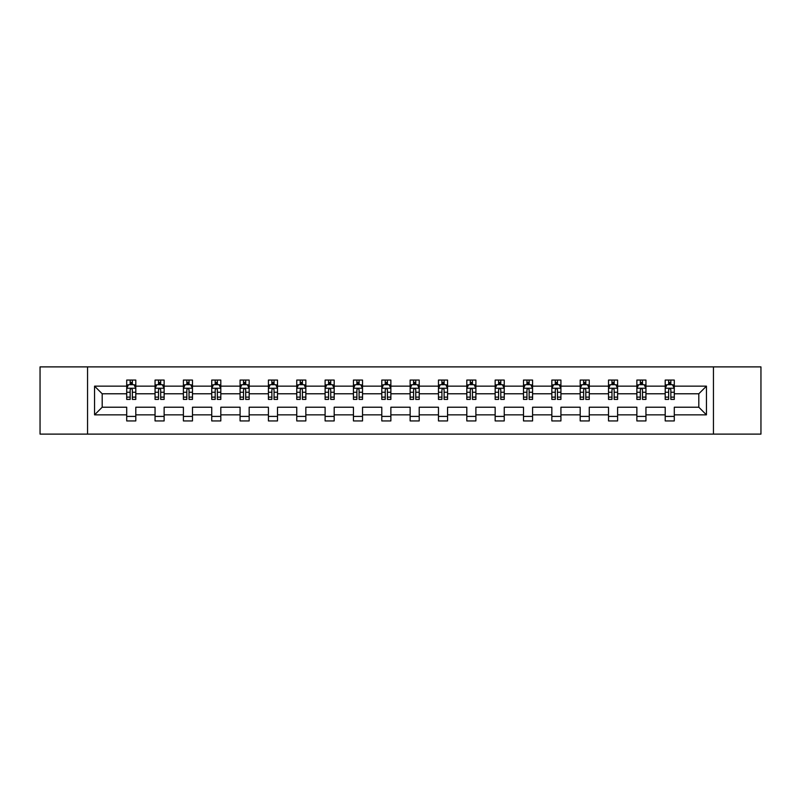 <?xml version="1.0" encoding="UTF-8"?>
<svg xmlns="http://www.w3.org/2000/svg" width="801" height="801" viewBox="0 0 801 801"><rect width="100%" height="100%" fill="white"/><g stroke="black" fill="none" stroke-linecap="round" stroke-linejoin="round"><path stroke-width="1.2" d="M713.441 366.888L40.05 366.888L40.05 434.112L760.95 434.112L760.95 366.888L713.441 366.888L713.441 434.112M674.292 414.848L674.292 407.218L698.812 407.218L706.442 414.848L674.292 414.848L674.292 420.936L665.21 420.936L665.21 414.848L645.946 414.848L645.946 420.936L636.865 420.936L636.865 414.848L617.601 414.848L617.601 420.936L608.52 420.936L608.52 414.848L589.266 414.848L589.266 420.936L580.184 420.936L580.184 414.848L560.92 414.848L560.92 420.936L551.839 420.936L551.839 414.848L532.585 414.848L532.585 420.936L523.494 420.936L523.494 414.848L504.24 414.848L504.24 420.936L495.158 420.936L495.158 414.848L475.894 414.848L475.894 420.936L466.813 420.936L466.813 414.848L447.559 414.848L447.559 420.936L438.467 420.936L438.467 414.848L419.213 414.848L419.213 420.936L410.132 420.936L410.132 414.848L390.868 414.848L390.868 420.936L381.787 420.936L381.787 414.848L362.533 414.848L362.533 420.936L353.441 420.936L353.441 414.848L334.187 414.848L334.187 420.936L325.106 420.936L325.106 414.848L305.842 414.848L305.842 420.936L296.76 420.936L296.76 414.848L277.506 414.848L277.506 420.936L268.415 420.936L268.415 414.848L249.161 414.848L249.161 420.936L240.08 420.936L240.08 414.848L220.816 414.848L220.816 420.936L211.734 420.936L211.734 414.848L192.48 414.848L192.48 420.936L183.399 420.936L183.399 414.848L164.135 414.848L164.135 420.936L155.054 420.936L155.054 414.848L135.8 414.848L135.8 420.936L126.708 420.936L126.708 414.848L94.558 414.848L94.558 386.152L126.708 386.152L126.708 380.064L135.8 380.064L135.8 386.152L155.054 386.152L155.054 380.064L164.135 380.064L164.135 386.152L183.399 386.152L183.399 380.064L192.48 380.064L192.48 386.152L211.734 386.152L211.734 380.064L220.816 380.064L220.816 386.152L240.08 386.152L240.08 380.064L249.161 380.064L249.161 386.152L268.415 386.152L268.415 380.064L277.506 380.064L277.506 386.152L296.76 386.152L296.76 380.064L305.842 380.064L305.842 386.152L325.106 386.152L325.106 380.064L334.187 380.064L334.187 386.152L353.441 386.152L353.441 380.064L362.533 380.064L362.533 386.152L381.787 386.152L381.787 380.064L390.868 380.064L390.868 386.152L410.132 386.152L410.132 380.064L419.213 380.064L419.213 386.152L438.467 386.152L438.467 380.064L447.559 380.064L447.559 386.152L466.813 386.152L466.813 380.064L475.894 380.064L475.894 386.152L495.158 386.152L495.158 380.064L504.24 380.064L504.24 386.152L523.494 386.152L523.494 380.064L532.585 380.064L532.585 386.152L551.839 386.152L551.839 380.064L560.92 380.064L560.92 386.152L580.184 386.152L580.184 380.064L589.266 380.064L589.266 386.152L608.52 386.152L608.52 380.064L617.601 380.064L617.601 386.152L636.865 386.152L636.865 380.064L645.946 380.064L645.946 386.152L665.21 386.152L665.21 380.064L674.292 380.064L674.292 386.152L706.442 386.152L706.442 414.848M87.559 434.112L87.559 366.888M665.21 386.152L665.21 393.782L645.946 393.782L645.946 386.152M645.946 414.848L645.946 407.218L665.21 407.218L665.21 414.848M636.865 386.152L636.865 393.782L617.601 393.782L617.601 386.152M617.601 414.848L617.601 407.218L636.865 407.218L636.865 414.848M608.52 386.152L608.52 393.782L589.266 393.782L589.266 386.152M589.266 414.848L589.266 407.218L608.52 407.218L608.52 414.848M580.184 386.152L580.184 393.782L560.92 393.782L560.92 386.152M560.92 414.848L560.92 407.218L580.184 407.218L580.184 414.848M551.839 386.152L551.839 393.782L532.585 393.782L532.585 386.152M532.585 414.848L532.585 407.218L551.839 407.218L551.839 414.848M523.494 386.152L523.494 393.782L504.24 393.782L504.24 386.152M504.24 414.848L504.24 407.218L523.494 407.218L523.494 414.848M495.158 386.152L495.158 393.782L475.894 393.782L475.894 386.152M475.894 414.848L475.894 407.218L495.158 407.218L495.158 414.848M466.813 386.152L466.813 393.782L447.559 393.782L447.559 386.152M447.559 414.848L447.559 407.218L466.813 407.218L466.813 414.848M438.467 386.152L438.467 393.782L419.213 393.782L419.213 386.152M419.213 414.848L419.213 407.218L438.467 407.218L438.467 414.848M410.132 386.152L410.132 393.782L390.868 393.782L390.868 386.152M390.868 414.848L390.868 407.218L410.132 407.218L410.132 414.848M381.787 386.152L381.787 393.782L362.533 393.782L362.533 386.152M362.533 414.848L362.533 407.218L381.787 407.218L381.787 414.848M353.441 386.152L353.441 393.782L334.187 393.782L334.187 386.152M334.187 414.848L334.187 407.218L353.441 407.218L353.441 414.848M325.106 386.152L325.106 393.782L305.842 393.782L305.842 386.152M305.842 414.848L305.842 407.218L325.106 407.218L325.106 414.848M296.76 386.152L296.76 393.782L277.506 393.782L277.506 386.152M277.506 414.848L277.506 407.218L296.76 407.218L296.76 414.848M268.415 386.152L268.415 393.782L249.161 393.782L249.161 386.152M249.161 414.848L249.161 407.218L268.415 407.218L268.415 414.848M240.08 386.152L240.08 393.782L220.816 393.782L220.816 386.152M220.816 414.848L220.816 407.218L240.08 407.218L240.08 414.848M211.734 386.152L211.734 393.782L192.48 393.782L192.48 386.152M192.48 414.848L192.48 407.218L211.734 407.218L211.734 414.848M183.399 386.152L183.399 393.782L164.135 393.782L164.135 386.152M164.135 414.848L164.135 407.218L183.399 407.218L183.399 414.848M155.054 386.152L155.054 393.782L135.8 393.782L135.8 386.152M135.8 414.848L135.8 407.218L155.054 407.218L155.054 414.848M126.708 386.152L126.708 393.782L102.188 393.782L102.188 407.218L126.708 407.218L126.708 414.848M94.558 386.152L102.188 393.782M698.812 407.218L698.812 393.782L674.292 393.782L674.292 386.152M668.655 384.6L670.837 384.6M640.319 384.6L642.492 384.6M611.974 384.6L614.157 384.6M583.629 384.6L585.811 384.6M555.293 384.6L557.466 384.6M526.948 384.6L529.131 384.6M498.602 384.6L500.785 384.6M470.267 384.6L472.44 384.6M441.922 384.6L444.104 384.6M413.576 384.6L415.759 384.6M385.241 384.6L387.424 384.6M356.896 384.6L359.078 384.6M328.56 384.6L330.733 384.6M300.215 384.6L302.398 384.6M271.869 384.6L274.052 384.6M243.534 384.6L245.707 384.6M215.189 384.6L217.371 384.6M186.843 384.6L189.026 384.6M158.508 384.6L160.681 384.6M130.162 384.6L132.345 384.6M126.708 416.4L135.8 416.4M155.054 416.4L164.135 416.4M183.399 416.4L192.48 416.4M211.734 416.4L220.816 416.4M240.08 416.4L249.161 416.4M268.415 416.4L277.506 416.4M296.76 416.4L305.842 416.4M325.106 416.4L334.187 416.4M353.441 416.4L362.533 416.4M381.787 416.4L390.868 416.4M410.132 416.4L419.213 416.4M438.467 416.4L447.559 416.4M466.813 416.4L475.894 416.4M495.158 416.4L504.24 416.4M523.494 416.4L532.585 416.4M551.839 416.4L560.92 416.4M580.184 416.4L589.266 416.4M608.52 416.4L617.601 416.4M636.865 416.4L645.946 416.4M665.21 416.4L674.292 416.4M102.188 407.218L94.558 414.848M706.442 386.152L698.812 393.782M132.345 382.427L130.162 382.427M128.42 384.911L126.708 384.911L126.708 380.064L130.162 380.064L126.708 380.064M126.708 397.136L126.708 399.409L130.162 399.409L130.162 397.136L126.708 397.136L126.708 393.782M135.79 393.782L135.79 399.409L132.345 399.409L132.345 389.686C131.614 388.295 130.893 388.295 130.162 389.686L130.162 397.136M134.087 384.911L135.79 384.911L135.79 380.064L132.345 380.064L132.345 384.69M135.79 388.325L133.977 384.69L128.53 384.69L126.708 388.325M135.8 380.064L132.345 380.064M130.162 384.69L130.162 380.064M160.681 382.427L158.508 382.427M156.756 384.911L155.054 384.911L155.054 380.064L158.508 380.064L155.054 380.064M155.054 397.136L155.054 399.409L158.508 399.409L158.508 397.136L155.054 397.136L155.054 393.782M164.135 393.782L164.135 399.409L160.681 399.409L160.681 389.686C159.96 388.295 159.229 388.295 158.508 389.686L158.508 397.136M162.433 384.911L164.135 384.911L164.135 380.064L160.681 380.064L164.135 380.064M164.135 388.325L162.323 384.69L156.866 384.69L155.054 388.325M158.508 384.69L158.508 380.064M160.681 380.064L160.681 384.69M189.026 382.427L186.843 382.427M185.101 384.911L183.399 384.911L183.399 380.064L186.843 380.064L183.399 380.064M183.399 397.136L183.399 399.409L186.843 399.409L186.843 397.136L183.399 397.136L183.399 393.782M192.48 393.782L192.48 399.409L189.026 399.409L189.026 389.686C188.305 388.295 187.574 388.295 186.843 389.686L186.843 397.136M190.768 384.911L192.48 384.911L192.48 380.064L189.026 380.064L192.48 380.064M192.48 388.325L190.658 384.69L185.211 384.69L183.399 388.325M186.843 384.69L186.843 380.064M189.026 380.064L189.026 384.69M217.371 382.427L215.189 382.427M213.446 384.911L211.734 384.911L211.734 380.064L215.189 380.064L211.734 380.064M211.734 397.136L211.734 399.409L215.189 399.409L215.189 397.136L211.734 397.136L211.734 393.782M220.816 393.782L220.816 399.409L217.371 399.409L217.371 389.686C216.64 388.295 215.92 388.295 215.189 389.686L215.189 397.136M219.114 384.911L220.816 384.911L220.816 380.064L217.371 380.064L220.816 380.064M220.816 388.325L219.003 384.69L213.557 384.69L211.734 388.325M215.189 384.69L215.189 380.064M217.371 380.064L217.371 384.69M245.707 382.427L243.534 382.427M241.782 384.911L240.08 384.911L240.08 380.064L243.534 380.064L240.08 380.064M240.08 397.136L240.08 399.409L243.534 399.409L243.534 397.136L240.08 397.136L240.08 393.782M249.161 393.782L249.161 399.409L245.707 399.409L245.707 389.686C244.986 388.295 244.255 388.295 243.534 389.686L243.534 397.136M247.459 384.911L249.161 384.911L249.161 380.064L245.707 380.064L249.161 380.064M249.161 388.325L247.349 384.69L241.892 384.69L240.08 388.325M243.534 384.69L243.534 380.064M245.707 380.064L245.707 384.69M274.052 382.427L271.869 382.427M270.127 384.911L268.415 384.911L268.415 380.064L271.869 380.064L268.415 380.064M268.415 397.136L268.415 399.409L271.869 399.409L271.869 397.136L268.415 397.136L268.415 393.782M277.506 393.782L277.506 399.409L274.052 399.409L274.052 389.686C273.321 388.295 272.6 388.295 271.869 389.686L271.869 397.136M275.794 384.911L277.506 384.911L277.506 380.064L274.052 380.064L277.506 380.064M277.506 388.325L275.684 384.69L270.237 384.69L268.415 388.325M271.869 384.69L271.869 380.064M274.052 380.064L274.052 384.69M302.398 382.427L300.215 382.427M298.473 384.911L296.76 384.911L296.76 380.064L300.215 380.064L296.76 380.064M296.76 397.136L296.76 399.409L300.215 399.409L300.215 397.136L296.76 397.136L296.76 393.782M305.842 393.782L305.842 399.409L302.398 399.409L302.398 389.686C301.667 388.295 300.946 388.295 300.215 389.686L300.215 397.136M304.14 384.911L305.842 384.911L305.842 380.064L302.398 380.064L305.842 380.064M305.842 388.325L304.03 384.69L298.583 384.69L296.76 388.325M300.215 384.69L300.215 380.064M302.398 380.064L302.398 384.69M330.733 382.427L328.56 382.427M326.808 384.911L325.106 384.911L325.106 380.064L328.56 380.064L325.106 380.064M325.106 397.136L325.106 399.409L328.56 399.409L328.56 397.136L325.106 397.136L325.106 393.782M334.187 393.782L334.187 399.409L330.733 399.409L330.733 389.686C330.012 388.295 329.281 388.295 328.56 389.686L328.56 397.136M332.475 384.911L334.187 384.911L334.187 380.064L330.733 380.064L334.187 380.064M334.187 388.325L332.375 384.69L326.918 384.69L325.106 388.325M328.56 384.69L328.56 380.064M330.733 380.064L330.733 384.69M359.078 382.427L356.896 382.427M355.153 384.911L353.441 384.911L353.441 380.064L356.896 380.064L353.441 380.064M353.441 397.136L353.441 399.409L356.896 399.409L356.896 397.136L353.441 397.136L353.441 393.782M362.533 393.782L362.533 399.409L359.078 399.409L359.078 389.686C358.347 388.295 357.626 388.295 356.896 389.686L356.896 397.136M360.82 384.911L362.533 384.911L362.533 380.064L359.078 380.064L362.533 380.064M362.533 388.325L360.71 384.69L355.264 384.69L353.441 388.325M356.896 384.69L356.896 380.064M359.078 380.064L359.078 384.69M387.424 382.427L385.241 382.427M383.499 384.911L381.787 384.911L381.787 380.064L385.241 380.064L381.787 380.064M381.787 397.136L381.787 399.409L385.241 399.409L385.241 397.136L381.787 397.136L381.787 393.782M390.868 393.782L390.868 399.409L387.424 399.409L387.424 389.686C386.693 388.295 385.962 388.295 385.241 389.686L385.241 397.136M389.166 384.911L390.868 384.911L390.868 380.064L387.424 380.064L390.868 380.064M390.868 388.325L389.056 384.69L383.599 384.69L381.787 388.325M385.241 384.69L385.241 380.064M387.424 380.064L387.424 384.69M415.759 382.427L413.576 382.427M411.834 384.911L410.132 384.911L410.132 380.064L413.576 380.064L410.132 380.064M410.132 397.136L410.132 399.409L413.576 399.409L413.576 397.136L410.132 397.136L410.132 393.782M419.213 393.782L419.213 399.409L415.759 399.409L415.759 389.686C415.038 388.295 414.307 388.295 413.576 389.686L413.576 397.136M417.501 384.911L419.213 384.911L419.213 380.064L415.759 380.064L419.213 380.064M419.213 388.325L417.391 384.69L411.944 384.69L410.132 388.325M413.576 384.69L413.576 380.064M415.759 380.064L415.759 384.69M444.104 382.427L441.922 382.427M440.18 384.911L438.467 384.911L438.467 380.064L441.922 380.064L438.467 380.064M438.467 397.136L438.467 399.409L441.922 399.409L441.922 397.136L438.467 397.136L438.467 393.782M447.559 393.782L447.559 399.409L444.104 399.409L444.104 389.686C443.374 388.295 442.653 388.295 441.922 389.686L441.922 397.136M445.847 384.911L447.559 384.911L447.559 380.064L444.104 380.064L447.559 380.064M447.559 388.325L445.736 384.69L440.29 384.69L438.467 388.325M441.922 384.69L441.922 380.064M444.104 380.064L444.104 384.69M472.44 382.427L470.267 382.427M468.525 384.911L466.813 384.911L466.813 380.064L470.267 380.064L466.813 380.064M466.813 397.136L466.813 399.409L470.267 399.409L470.267 397.136L466.813 397.136L466.813 393.782M475.894 393.782L475.894 399.409L472.44 399.409L472.44 389.686C471.719 388.295 470.988 388.295 470.267 389.686L470.267 397.136M474.192 384.911L475.894 384.911L475.894 380.064L472.44 380.064L475.894 380.064M475.894 388.325L474.082 384.69L468.625 384.69L466.813 388.325M470.267 384.69L470.267 380.064M472.44 380.064L472.44 384.69M500.785 382.427L498.602 382.427M496.86 384.911L495.158 384.911L495.158 380.064L498.602 380.064L495.158 380.064M495.158 397.136L495.158 399.409L498.602 399.409L498.602 397.136L495.158 397.136L495.158 393.782M504.24 393.782L504.24 399.409L500.785 399.409L500.785 389.686C500.064 388.295 499.333 388.295 498.602 389.686L498.602 397.136M502.527 384.911L504.24 384.911L504.24 380.064L500.785 380.064L504.24 380.064M504.24 388.325L502.417 384.69L496.97 384.69L495.158 388.325M498.602 384.69L498.602 380.064M500.785 380.064L500.785 384.69M529.131 382.427L526.948 382.427M525.206 384.911L523.494 384.911L523.494 380.064L526.948 380.064L523.494 380.064M523.494 397.136L523.494 399.409L526.948 399.409L526.948 397.136L523.494 397.136L523.494 393.782M532.585 393.782L532.585 399.409L529.131 399.409L529.131 389.686C528.4 388.295 527.679 388.295 526.948 389.686L526.948 397.136M530.873 384.911L532.585 384.911L532.585 380.064L529.131 380.064L532.585 380.064M532.585 388.325L530.763 384.69L525.316 384.69L523.494 388.325M526.948 384.69L526.948 380.064M529.131 380.064L529.131 384.69M557.466 382.427L555.293 382.427M553.541 384.911L551.839 384.911L551.839 380.064L555.293 380.064L551.839 380.064M551.839 397.136L551.839 399.409L555.293 399.409L555.293 397.136L551.839 397.136L551.839 393.782M560.92 393.782L560.92 399.409L557.466 399.409L557.466 389.686C556.745 388.295 556.014 388.295 555.293 389.686L555.293 397.136M559.218 384.911L560.92 384.911L560.92 380.064L557.466 380.064L560.92 380.064M560.92 388.325L559.108 384.69L553.651 384.69L551.839 388.325M555.293 384.69L555.293 380.064M557.466 380.064L557.466 384.69M585.811 382.427L583.629 382.427M581.886 384.911L580.184 384.911L580.184 380.064L583.629 380.064L580.184 380.064M580.184 397.136L580.184 399.409L583.629 399.409L583.629 397.136L580.184 397.136L580.184 393.782M589.266 393.782L589.266 399.409L585.811 399.409L585.811 389.686C585.09 388.295 584.36 388.295 583.629 389.686L583.629 397.136M587.554 384.911L589.266 384.911L589.266 380.064L585.811 380.064L589.266 380.064M589.266 388.325L587.443 384.69L581.997 384.69L580.184 388.325M583.629 384.69L583.629 380.064M585.811 380.064L585.811 384.69M614.157 382.427L611.974 382.427M610.232 384.911L608.52 384.911L608.52 380.064L611.974 380.064L608.52 380.064M608.52 397.136L608.52 399.409L611.974 399.409L611.974 397.136L608.52 397.136L608.52 393.782M617.601 393.782L617.601 399.409L614.157 399.409L614.157 389.686C613.426 388.295 612.705 388.295 611.974 389.686L611.974 397.136M615.899 384.911L617.601 384.911L617.601 380.064L614.157 380.064L617.601 380.064M617.601 388.325L615.789 384.69L610.342 384.69L608.52 388.325M611.974 384.69L611.974 380.064M614.157 380.064L614.157 384.69M642.492 382.427L640.319 382.427M638.567 384.911L636.865 384.911L636.865 380.064L640.319 380.064L636.865 380.064M636.865 397.136L636.865 399.409L640.319 399.409L640.319 397.136L636.865 397.136L636.865 393.782M645.946 393.782L645.946 399.409L642.492 399.409L642.492 389.686C641.771 388.295 641.04 388.295 640.319 389.686L640.319 397.136M644.244 384.911L645.946 384.911L645.946 380.064L642.492 380.064L645.946 380.064M645.946 388.325L644.134 384.69L638.677 384.69L636.865 388.325M640.319 384.69L640.319 380.064M642.492 380.064L642.492 384.69M670.837 382.427L668.655 382.427M666.913 384.911L665.2 384.911L665.2 380.064L668.655 380.064L665.21 380.064M665.2 397.136L665.2 399.409L668.655 399.409L668.655 397.136L665.2 397.136L665.2 393.782M674.292 393.782L674.292 399.409L670.837 399.409L670.837 389.686C670.117 388.295 669.386 388.295 668.655 389.686L668.655 397.136M672.58 384.911L674.292 384.911L674.292 380.064L670.837 380.064L674.292 380.064M674.292 388.325L672.47 384.69L667.023 384.69L665.2 388.325M668.655 384.69L668.655 380.064M670.837 380.064L670.837 384.69M135.749 388.235L126.758 388.235M135.79 397.136L132.345 397.136M130.162 392.26L126.708 392.26M135.79 392.26L132.345 392.26M132.345 383.579L130.162 383.579M164.095 388.235L155.094 388.235M164.135 397.136L160.681 397.136M158.508 392.26L155.054 392.26M164.135 392.26L160.681 392.26M160.681 383.579L158.508 383.579M192.43 388.235L183.439 388.235M192.48 397.136L189.026 397.136M186.843 392.26L183.399 392.26M192.48 392.26L189.026 392.26M189.026 383.579L186.843 383.579M220.776 388.235L211.784 388.235M220.816 397.136L217.371 397.136M215.189 392.26L211.734 392.26M220.816 392.26L217.371 392.26M217.371 383.579L215.189 383.579M249.121 388.235L240.12 388.235M249.161 397.136L245.707 397.136M243.534 392.26L240.08 392.26M249.161 392.26L245.707 392.26M245.707 383.579L243.534 383.579M277.456 388.235L268.465 388.235M277.506 397.136L274.052 397.136M271.869 392.26L268.415 392.26M277.506 392.26L274.052 392.26M274.052 383.579L271.869 383.579M305.802 388.235L296.811 388.235M305.842 397.136L302.398 397.136M300.215 392.26L296.76 392.26M305.842 392.26L302.398 392.26M302.398 383.579L300.215 383.579M334.137 388.235L325.146 388.235M334.187 397.136L330.733 397.136M328.56 392.26L325.106 392.26M334.187 392.26L330.733 392.26M330.733 383.579L328.56 383.579M362.483 388.235L353.491 388.235M362.533 397.136L359.078 397.136M356.896 392.26L353.441 392.26M362.533 392.26L359.078 392.26M359.078 383.579L356.896 383.579M390.828 388.235L381.837 388.235M390.868 397.136L387.424 397.136M385.241 392.26L381.787 392.26M390.868 392.26L387.424 392.26M387.424 383.579L385.241 383.579M419.163 388.235L410.172 388.235M419.213 397.136L415.759 397.136M413.576 392.26L410.132 392.26M419.213 392.26L415.759 392.26M415.759 383.579L413.576 383.579M447.509 388.235L438.517 388.235M447.559 397.136L444.104 397.136M441.922 392.26L438.467 392.26M447.559 392.26L444.104 392.26M444.104 383.579L441.922 383.579M475.854 388.235L466.863 388.235M475.894 397.136L472.44 397.136M470.267 392.26L466.813 392.26M475.894 392.26L472.44 392.26M472.44 383.579L470.267 383.579M504.189 388.235L495.198 388.235M504.24 397.136L500.785 397.136M498.602 392.26L495.158 392.26M504.24 392.26L500.785 392.26M500.785 383.579L498.602 383.579M532.535 388.235L523.544 388.235M532.585 397.136L529.131 397.136M526.948 392.26L523.494 392.26M532.585 392.26L529.131 392.26M529.131 383.579L526.948 383.579M560.88 388.235L551.879 388.235M560.92 397.136L557.466 397.136M555.293 392.26L551.839 392.26M560.92 392.26L557.466 392.26M557.466 383.579L555.293 383.579M589.216 388.235L580.224 388.235M589.266 397.136L585.811 397.136M583.629 392.26L580.184 392.26M589.266 392.26L585.811 392.26M585.811 383.579L583.629 383.579M617.561 388.235L608.57 388.235M617.601 397.136L614.157 397.136M611.974 392.26L608.52 392.26M617.601 392.26L614.157 392.26M614.157 383.579L611.974 383.579M645.906 388.235L636.905 388.235M645.946 397.136L642.492 397.136M640.319 392.26L636.865 392.26M645.946 392.26L642.492 392.26M642.492 383.579L640.319 383.579M674.242 388.235L665.251 388.235M674.292 397.136L670.837 397.136M668.655 392.26L665.2 392.26M674.292 392.26L670.837 392.26M670.837 383.579L668.655 383.579"/></g></svg>
